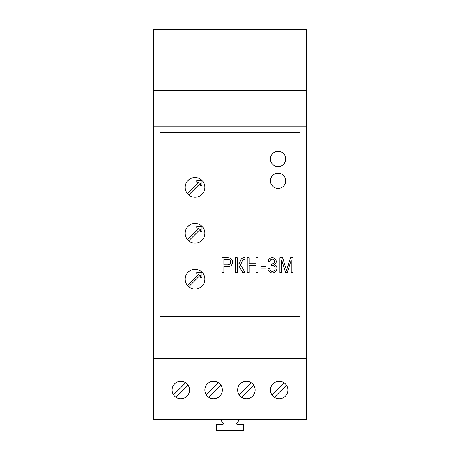 <?xml version="1.0" encoding="UTF-8"?>
<svg xmlns="http://www.w3.org/2000/svg" width="460" height="460" viewBox="0 0 460 460"><rect width="100%" height="100%" fill="white"/><g stroke="black" fill="none" stroke-linecap="round" stroke-linejoin="round"><path stroke-width="0.69" d="M306.504 90.327L306.504 29.555L153.496 29.555L153.496 90.327L306.504 90.327L306.504 126.172L153.496 126.172L153.496 90.327M306.504 358.748L153.496 358.748L153.496 419.514L306.504 419.514L306.504 126.172M153.496 358.748L153.496 126.172M306.504 322.897L153.496 322.897M299.949 316.342L299.949 132.727L160.051 132.727L160.051 316.342L299.949 316.342M189.56 390.005A8.746 8.746 0 0 0 176.445 382.433A8.746 8.746 0 0 0 176.445 397.578A8.746 8.746 0 0 0 189.56 390.005M287.925 390.005A8.746 8.746 0 0 0 274.81 382.433A8.746 8.746 0 0 0 274.81 397.578A8.746 8.746 0 0 0 287.925 390.005M222.347 390.005A8.746 8.746 0 0 0 209.237 382.433A8.746 8.746 0 0 0 209.237 397.578A8.746 8.746 0 0 0 222.347 390.005M255.139 390.005A8.746 8.746 0 0 0 242.023 382.433A8.746 8.746 0 0 0 242.023 397.578A8.746 8.746 0 0 0 255.139 390.005M209.018 29.555L209.018 23L250.982 23L250.982 29.555M175.996 397.296L188.111 385.181M185.639 382.709L173.523 394.824M274.361 397.296L286.476 385.181M284.004 382.709L271.889 394.824M208.782 397.296L220.898 385.181M218.425 382.709L206.31 394.824M241.575 397.296L253.69 385.181M251.217 382.709L239.102 394.824M279.921 257.761L279.921 272.59L281.669 272.59L281.669 259.975L285.614 272.59L287.247 272.59L291.232 260.182L291.232 272.59L292.98 272.59L292.98 257.761L290.547 257.761L287.258 268.077A226.935 226.935 0 0 0 287.017 268.858A129.731 129.731 0 0 0 286.833 269.451A93.696 93.696 0 0 0 286.649 270.049A43.01 43.01 0 0 0 286.534 270.451A43.493 43.493 0 0 0 286.425 270.089A99.619 99.619 0 0 0 286.264 269.537A140.323 140.323 0 0 0 286.103 268.991A251.712 251.712 0 0 0 285.878 268.255L282.641 257.761L279.921 257.761M247.244 257.761L247.244 272.59L249.05 272.59L249.05 265.604L256.151 265.604L256.151 272.59L257.957 272.59L257.957 257.761L256.151 257.761L256.151 263.862L249.05 263.862L249.05 257.761L247.244 257.761M227.234 257.761L222.077 257.761L222.077 272.59L223.882 272.59L223.882 266.564L227.389 266.564A11.368 11.368 0 0 0 228.459 266.512A7.067 7.067 0 0 0 229.293 266.386A4.997 4.997 0 0 0 230.598 265.903A2.766 2.766 0 0 0 231.397 265.253A4.629 4.629 0 0 0 232.432 262.988A5.951 5.951 0 0 0 232.507 262.05A5.618 5.618 0 0 0 232.484 261.504A4.928 4.928 0 0 0 232.277 260.498A4.497 4.497 0 0 0 231.587 259.181A3.042 3.042 0 0 0 230.276 258.186A4.772 4.772 0 0 0 229.31 257.905A5.75 5.75 0 0 0 228.585 257.807A19.953 19.953 0 0 0 227.234 257.761M239.597 262.844A6.952 6.952 0 0 1 239.246 263.453A1.834 1.834 0 0 1 239.022 263.729L238.924 263.821A1.483 1.483 0 0 1 238.355 264.115A4.295 4.295 0 0 1 237.274 264.253L237.274 257.761L235.468 257.761L235.468 272.59L237.274 272.59L237.274 265.65A2.639 2.639 0 0 1 238.211 265.822A2.035 2.035 0 0 1 238.912 266.277A4.583 4.583 0 0 1 239.482 266.95A21.517 21.517 0 0 1 240.488 268.571L242.788 272.59L245.036 272.59L242.213 267.657A9.637 9.637 0 0 0 240.712 265.667A2.599 2.599 0 0 0 239.602 265A3.852 3.852 0 0 0 240.223 264.649A3.415 3.415 0 0 0 240.741 264.218A1.639 1.639 0 0 0 240.948 263.948A6.158 6.158 0 0 0 241.27 263.379A10.379 10.379 0 0 0 241.546 262.775A23.874 23.874 0 0 0 241.908 261.849A17.244 17.244 0 0 1 242.202 261.113A8.113 8.113 0 0 1 242.431 260.619A5.129 5.129 0 0 1 242.696 260.153A1.69 1.69 0 0 1 242.891 259.906L242.955 259.842A1.236 1.236 0 0 1 243.42 259.572A2.501 2.501 0 0 1 244.179 259.452L244.91 259.474L244.852 257.761A57.115 57.115 0 0 0 243.806 257.749A3.036 3.036 0 0 0 242.299 258.163A3.473 3.473 0 0 0 241.678 258.635A2.714 2.714 0 0 0 241.241 259.17A4.571 4.571 0 0 0 241.069 259.474A11.753 11.753 0 0 0 240.827 259.986A17.284 17.284 0 0 0 240.597 260.504A33.068 33.068 0 0 0 240.31 261.228A26.875 26.875 0 0 1 239.901 262.211A11.707 11.707 0 0 1 239.597 262.844M268.117 269.577A4.646 4.646 0 0 0 268.381 270.348A4.358 4.358 0 0 0 269.318 271.682A3.91 3.91 0 0 0 270.635 272.533A4.611 4.611 0 0 0 272.308 272.849L272.602 272.837A4.669 4.669 0 0 0 274.263 272.441A4.33 4.33 0 0 0 275.609 271.498A4.887 4.887 0 0 0 276.184 270.773A4.335 4.335 0 0 0 276.828 269.163A5.324 5.324 0 0 0 276.914 268.209A5.618 5.618 0 0 0 276.868 267.496A4.197 4.197 0 0 0 276.748 266.892A3.743 3.743 0 0 0 276.529 266.317A3.306 3.306 0 0 0 275.448 265.04A3.479 3.479 0 0 0 274.361 264.563A3.829 3.829 0 0 0 275.195 263.994A2.978 2.978 0 0 0 275.764 263.31A3.329 3.329 0 0 0 276.213 262.033A3.703 3.703 0 0 0 276.241 261.556A3.99 3.99 0 0 0 275.965 260.107A4.169 4.169 0 0 0 275.741 259.647A3.502 3.502 0 0 0 275.143 258.853A3.835 3.835 0 0 0 273.326 257.841A4.422 4.422 0 0 0 270.727 257.979A3.622 3.622 0 0 0 269.042 259.256A4.393 4.393 0 0 0 268.64 259.923A4.979 4.979 0 0 0 268.347 260.647A6.871 6.871 0 0 0 268.134 261.544L269.813 261.872A5.836 5.836 0 0 1 269.939 261.211A3.778 3.778 0 0 1 270.112 260.699A3.082 3.082 0 0 1 270.365 260.228A2.271 2.271 0 0 1 270.652 259.865L270.704 259.814A2.133 2.133 0 0 1 272.28 259.198L272.464 259.204A2.277 2.277 0 0 1 274.476 261.021A2.938 2.938 0 0 1 274.517 261.516A3.467 3.467 0 0 1 274.505 261.849A2.685 2.685 0 0 1 274.459 262.142A2.145 2.145 0 0 1 273.66 263.39A3.277 3.277 0 0 1 271.728 263.994L271.268 265.57A6.745 6.745 0 0 1 271.986 265.408A2.794 2.794 0 0 1 272.452 265.368L272.671 265.374A2.605 2.605 0 0 1 274.942 267.105A2.915 2.915 0 0 1 275.08 267.634A3.789 3.789 0 0 1 275.08 268.899A3.111 3.111 0 0 1 274.321 270.451L274.166 270.612A2.633 2.633 0 0 1 271.383 271.164A2.329 2.329 0 0 1 270.313 270.29A3.599 3.599 0 0 1 270.026 269.761A4.686 4.686 0 0 1 269.819 269.192A7.837 7.837 0 0 1 269.64 268.427L267.961 268.669A5.882 5.882 0 0 0 268.117 269.577M266.041 268.14L266.041 266.311L260.883 266.311L260.883 268.14L266.041 268.14M285.74 158.959A7.653 7.653 0 0 0 274.263 152.335A7.653 7.653 0 0 0 274.263 165.583A7.653 7.653 0 0 0 285.74 158.959M285.74 180.82A7.653 7.653 0 0 0 274.263 174.19A7.653 7.653 0 0 0 274.263 187.444A7.653 7.653 0 0 0 285.74 180.82M188.715 240.827A9.838 9.838 0 0 0 204.861 233.277A9.838 9.838 0 0 0 188.387 226.021A9.838 9.838 0 0 0 188.715 240.827L200.232 229.31L200.232 231.57L201.98 231.57L201.98 226.326L196.736 226.326L196.736 228.074L198.996 228.074L187.479 239.591M188.715 286.729A9.838 9.838 0 0 0 204.861 279.18A9.838 9.838 0 0 0 188.387 271.923A9.838 9.838 0 0 0 188.715 286.729L200.232 275.212L200.232 277.472L201.98 277.472L201.98 272.228L196.736 272.228L196.736 273.976L198.996 273.976L187.479 285.493M188.715 194.919A9.838 9.838 0 0 0 204.861 187.375A9.838 9.838 0 0 0 188.387 180.119A9.838 9.838 0 0 0 188.715 194.919L200.232 183.408L200.232 185.667L201.98 185.667L201.98 180.418L196.736 180.418L196.736 182.171L198.996 182.171L187.479 193.683M227.418 264.822A6.066 6.066 0 0 0 229.08 264.586A1.978 1.978 0 0 0 230.38 263.436A3.007 3.007 0 0 0 230.627 262.493L230.644 262.114A3.714 3.714 0 0 0 230.615 261.654A2.921 2.921 0 0 0 230.402 260.86A2.455 2.455 0 0 0 229.695 259.963A1.955 1.955 0 0 0 229.068 259.641A2.334 2.334 0 0 0 228.603 259.555A15.755 15.755 0 0 0 227.378 259.509L223.882 259.509L223.882 264.822L227.418 264.822M250.982 419.514L250.982 437L209.018 437L209.018 419.514M221.082 419.514A9.183 9.183 0 0 0 223.284 423.585A0.437 0.437 0 0 1 222.962 424.321L216.666 424.321A0.437 0.437 0 0 0 216.229 424.758L216.229 430.008A0.437 0.437 0 0 0 216.666 430.445L243.334 430.445A0.437 0.437 0 0 0 243.771 430.008L243.771 424.758A0.437 0.437 0 0 0 243.334 424.321L237.038 424.321A0.437 0.437 0 0 1 236.716 423.585A9.183 9.183 0 0 0 238.918 419.514"/></g></svg>
